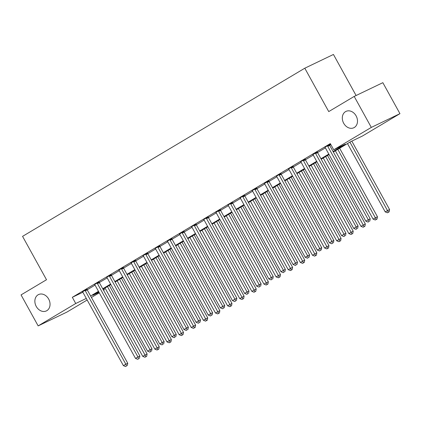 <?xml version="1.0" encoding="UTF-8"?>
<svg xmlns="http://www.w3.org/2000/svg" width="421" height="421" viewBox="0 0 421 421"><rect width="100%" height="100%" fill="white"/><g stroke="black" fill="none" stroke-linecap="round" stroke-linejoin="round"><path stroke-width="0.63" d="M48.662 299.047A9.067 7.215 64.4 0 1 46.378 310.919A9.067 7.215 64.4 0 1 36.248 306.441A9.067 7.215 64.4 0 1 38.532 294.568A9.067 7.215 64.4 0 1 48.662 299.047M356.108 115.875A9.067 7.215 64.4 0 1 353.824 127.752A9.067 7.215 64.4 0 1 343.694 123.274A9.067 7.215 64.4 0 1 345.978 111.397A9.067 7.215 64.4 0 1 356.108 115.875M356.098 95.514L333.437 54.462L304.793 68.213L22.56 236.36L46.51 279.739L21.05 294.905L38.153 325.896L75.738 303.504L86.294 298.436M304.793 68.213L328.738 111.591L354.198 96.425L382.847 82.679L399.95 113.665L362.365 136.057L350.756 141.63L333.337 152.002M103.824 288.743L104.382 289.759L103.555 290.248M99.288 292.795L91.431 297.473M87.163 300.015L66.802 312.145L38.153 325.896M333.079 151.534L345.336 144.229L333.721 149.802L330.301 143.603L72.317 297.305L82.874 292.242A1.416 1.126 -115.6 0 0 82.558 291.837L82.421 291.711M87.194 289.79L95.046 285.112M99.314 282.565L107.171 277.886M111.439 275.345L119.29 270.666M123.564 268.119L131.415 263.441M135.688 260.899L143.54 256.221M147.808 253.674L155.665 248.995M159.933 246.453L167.784 241.775M172.057 239.228L179.909 234.55M184.177 232.008L192.034 227.329M196.302 224.782L204.153 220.104M208.427 217.562L216.278 212.884M220.551 210.337L228.403 205.659M232.671 203.117L240.528 198.438M244.796 195.891L252.647 191.213M256.921 188.671L264.772 183.993M269.04 181.446L276.897 176.767M281.165 174.226L289.017 169.547M293.29 167L301.141 162.322M305.414 159.78L313.266 155.102M317.534 152.555L325.391 147.876M329.659 145.334L330.859 144.619M330.548 144.05L324.886 147.255M329.485 144.74L330.569 144.093M317.366 151.965L312.892 154.602M305.241 159.185L300.641 161.701M293.116 166.411L288.517 168.926M280.991 173.631L276.392 176.146M268.872 180.856L264.399 183.493M256.747 188.076L252.147 190.592M244.622 195.302L240.023 197.817M232.503 202.522L227.903 205.038M220.378 209.747L215.905 212.384M208.253 216.968L203.653 219.483M196.128 224.193L191.529 226.709M184.009 231.413L179.535 234.05M171.884 238.639L167.284 241.154M159.759 245.859L155.16 248.374M147.639 253.084L143.04 255.6M135.515 260.304L131.042 262.941M123.39 267.53L118.79 270.045M111.265 274.75L106.666 277.265M99.145 281.975L94.546 284.491M87.021 289.195L82.553 291.832M354.198 96.425L371.306 127.41L399.95 113.665M72.317 297.305L75.738 303.504M333.721 149.802L371.306 127.41M90.61 295.989L98.467 291.306M102.735 288.764L110.591 284.086M114.859 281.544L122.716 276.86M126.979 274.318L134.836 269.64M139.104 267.098L146.961 262.415M151.228 259.873L159.085 255.194M163.353 252.653L171.205 247.969M175.473 245.427L183.33 240.749M187.598 238.207L195.455 233.523M199.722 230.982L207.579 226.303M211.842 223.761L219.699 219.078M223.967 216.536L231.824 211.858M236.092 209.316L243.948 204.632M248.216 202.091L256.068 197.412M260.336 194.87L268.193 190.187M272.461 187.645L280.318 182.967M284.585 180.425L292.442 175.741M296.705 173.199L304.562 168.521M308.83 165.979L316.687 161.296M320.955 158.754L328.812 154.075M98.73 291.779L92.773 295.332L99.03 292.327M103.513 290.174L104.382 289.759M329.069 154.544L321.212 159.227M316.95 161.769L309.093 166.448M304.825 168.995L296.968 173.673M292.7 176.215L284.843 180.893M280.575 183.44L272.724 188.119M268.456 190.66L260.599 195.339M256.331 197.886L248.474 202.564M244.206 205.106L236.349 209.784M232.087 212.331L224.23 217.01M219.962 219.552L212.105 224.23M207.837 226.777L199.98 231.455M195.712 233.997L187.861 238.675M183.593 241.222L175.736 245.901M171.468 248.443L163.611 253.121M159.343 255.668L151.486 260.346M147.224 262.888L139.367 267.572M135.099 270.114L127.242 274.792M122.974 277.334L115.117 282.017M110.849 284.559L102.998 289.238M327.554 145.671L327.591 145.855A1.416 1.126 -115.6 0 0 327.775 146.361L368.28 219.736L365.854 221.183L325.349 147.803A1.416 1.126 -115.6 0 0 325.023 147.382M329.454 144.571L329.522 144.924A1.416 1.126 -115.6 0 0 329.711 145.429L370.217 218.809L368.28 219.736L369.022 221.504L368.054 222.077L369.022 221.504M369.796 221.13L370.217 218.809M365.854 221.183L368.054 222.077M347.493 143.572L385.21 211.895L389.572 209.521L351.814 141.119M388.378 212.216L387.409 212.789L389.151 211.842L388.378 212.216L349.919 142.124M387.409 212.789L385.21 211.895M389.572 209.521L389.151 211.842M315.429 152.891L315.466 153.076A1.416 1.126 -115.6 0 0 315.65 153.581L356.155 226.961L353.729 228.403L313.224 155.028A1.416 1.126 -115.6 0 0 312.898 154.607L312.766 154.481M317.329 151.797L317.402 152.149A1.416 1.126 -115.6 0 0 317.587 152.655L358.092 226.03L356.155 226.961L356.897 228.724L355.929 229.303L356.897 228.724M357.671 228.356L358.092 226.03M353.729 228.403L355.929 229.303M303.304 160.117L303.341 160.301A1.416 1.126 -115.6 0 0 303.525 160.806L344.031 234.181L341.61 235.628L301.104 162.248A1.416 1.126 -115.6 0 0 300.778 161.827M305.209 159.017L305.278 159.37A1.416 1.126 -115.6 0 0 305.462 159.875L345.967 233.255L344.031 234.181L344.778 235.949L343.804 236.523L344.778 235.949M345.552 235.576L345.967 233.255M341.61 235.628L343.804 236.523M291.179 167.337L291.216 167.521A1.416 1.126 -115.6 0 0 291.406 168.026L331.911 241.407L329.485 242.849L288.98 169.474A1.416 1.126 -115.6 0 0 288.653 169.053M293.084 166.242L293.153 166.595A1.416 1.126 -115.6 0 0 293.337 167.1L333.848 240.475L331.911 241.407L332.653 243.17L331.685 243.748L332.653 243.17M333.427 242.801L333.848 240.475M329.485 242.849L331.685 243.748M335.374 150.792L373.085 219.115L377.448 216.741L339.636 148.25M376.253 219.436L375.285 220.015L377.027 219.067L376.253 219.436L337.795 149.35M375.285 220.015L373.085 219.115M377.448 216.741L377.027 219.067M323.249 158.017L360.965 226.34L365.323 223.967L327.517 155.475M364.133 226.661L363.16 227.235L364.907 226.287L364.133 226.661L325.675 156.57M363.16 227.235L360.965 226.34M365.323 223.967L364.907 226.287M311.124 165.237L348.841 233.56L353.203 231.187L315.392 162.695M352.009 233.881L351.04 234.46L352.782 233.513L352.009 233.881L313.55 163.795M351.04 234.46L348.841 233.56M353.203 231.187L352.782 233.513M279.06 174.562L279.097 174.747A1.416 1.126 -115.6 0 0 279.281 175.252L319.786 248.627L317.36 250.074L276.855 176.694A1.416 1.126 -115.6 0 0 276.529 176.273M280.96 173.463L281.033 173.815A1.416 1.126 -115.6 0 0 281.217 174.32L321.723 247.701L319.786 248.627L320.528 250.395L319.56 250.969L320.528 250.395M321.302 250.021L321.723 247.701M317.36 250.074L319.56 250.969M298.999 172.463L336.716 240.786L341.078 238.412L303.267 169.921M339.884 241.107L338.916 241.68L340.657 240.733L339.884 241.107L301.425 171.015M338.916 241.68L336.716 240.786M341.078 238.412L340.657 240.733M266.935 181.783L266.972 181.967A1.416 1.126 -115.6 0 0 267.156 182.472L307.662 255.852L305.241 257.294L264.73 183.919A1.416 1.126 -115.6 0 0 264.409 183.498L264.272 183.372M268.835 180.688L268.908 181.041A1.416 1.126 -115.6 0 0 269.093 181.546L309.598 254.921L307.662 255.852L308.404 257.615L307.435 258.194L308.404 257.615M309.182 257.247L309.598 254.921M305.241 257.294L307.435 258.194M254.81 189.008L254.847 189.192A1.416 1.126 -115.6 0 0 255.031 189.697L295.542 263.072L293.116 264.52L252.611 191.139A1.416 1.126 -115.6 0 0 252.284 190.718M256.715 187.908L256.784 188.261A1.416 1.126 -115.6 0 0 256.968 188.766L297.473 262.146L295.542 263.072L296.284 264.841L295.31 265.419L296.284 264.841M297.058 264.467L297.473 262.146M293.116 264.52L295.31 265.419M242.685 196.228L242.728 196.418A1.416 1.126 -115.6 0 0 242.912 196.917L283.417 270.298L280.991 271.74L240.486 198.365A1.416 1.126 -115.6 0 0 240.159 197.944M244.59 195.133L244.659 195.486A1.416 1.126 -115.6 0 0 244.848 195.991L285.354 269.366L283.417 270.298L284.159 272.061L283.191 272.64L284.159 272.061M284.933 271.692L285.354 269.366M280.991 271.74L283.191 272.64M230.566 203.454L230.603 203.638A1.416 1.126 -115.6 0 0 230.787 204.143L271.292 277.518L268.866 278.965L228.361 205.585A1.416 1.126 -115.6 0 0 228.035 205.164M232.466 202.354L232.539 202.712A1.416 1.126 -115.6 0 0 232.724 203.211L273.229 276.592L271.292 277.518L272.034 279.286L271.066 279.865L272.034 279.286M272.808 278.913L273.229 276.592M268.866 278.965L271.066 279.865M218.441 210.674L218.478 210.863A1.416 1.126 -115.6 0 0 218.662 211.363L259.168 284.743L256.747 286.185L216.241 212.81A1.416 1.126 -115.6 0 0 215.915 212.389L215.778 212.263M220.346 209.579L220.415 209.932A1.416 1.126 -115.6 0 0 220.599 210.437L261.104 283.812L259.168 284.743L259.915 286.506L258.941 287.085L259.915 286.506M260.688 286.138L261.104 283.812M256.747 286.185L258.941 287.085M286.88 179.683L324.596 248.006L328.954 245.632L291.143 177.141M327.759 248.327L326.791 248.906L328.538 247.958L327.759 248.327L289.301 178.241M326.791 248.906L324.596 248.006M328.954 245.632L328.538 247.958M274.755 186.908L312.471 255.231L316.829 252.858L279.023 184.366M315.639 255.552L314.666 256.126L316.413 255.179L315.639 255.552L277.181 185.461M314.666 256.126L312.471 255.231M316.829 252.858L316.413 255.179M262.63 194.128L300.347 262.451L304.709 260.078L266.898 191.587M303.515 262.772L302.546 263.351L304.288 262.404L303.515 262.772L265.056 192.686M302.546 263.351L300.347 262.451M304.709 260.078L304.288 262.404M250.511 201.354L288.222 269.677L292.584 267.303L254.773 198.812M291.39 269.998L290.422 270.571L292.163 269.624L291.39 269.998L252.932 199.907M290.422 270.571L288.222 269.677M292.584 267.303L292.163 269.624M238.386 208.574L276.102 276.897L280.46 274.524L242.654 206.032M279.27 277.218L278.297 277.797L280.044 276.85L279.27 277.218L240.812 207.132M278.297 277.797L276.102 276.897M280.46 274.524L280.044 276.85M206.316 217.899L206.353 218.083A1.416 1.126 -115.6 0 0 206.543 218.588L247.048 291.963L244.622 293.411L204.117 220.03A1.416 1.126 -115.6 0 0 203.79 219.609M208.221 216.799L208.29 217.157A1.416 1.126 -115.6 0 0 208.474 217.657L248.985 291.037L247.048 291.963L247.79 293.732L246.822 294.311L247.79 293.732M248.564 293.358L248.985 291.037M244.622 293.411L246.822 294.311M226.261 215.799L263.978 284.122L268.34 281.749L230.529 213.258M267.146 284.443L266.177 285.017L267.919 284.07L267.146 284.443L228.687 214.352M266.177 285.017L263.978 284.122M268.34 281.749L267.919 284.07M194.197 225.119L194.234 225.309A1.416 1.126 -115.6 0 0 194.418 225.809L234.923 299.189L232.497 300.631L191.992 227.256A1.416 1.126 -115.6 0 0 191.666 226.835M196.097 224.025L196.165 224.377A1.416 1.126 -115.6 0 0 196.354 224.882L236.86 298.257L234.923 299.189L235.665 300.952L234.697 301.531L235.665 300.952M236.439 300.583L236.86 298.257M232.497 300.631L234.697 301.531M214.136 223.019L251.853 291.343L256.215 288.969L218.404 220.478M255.021 291.664L254.052 292.242L255.794 291.295L255.021 291.664L216.562 221.578M254.052 292.242L251.853 291.343M256.215 288.969L255.794 291.295M182.072 232.345L182.109 232.529A1.416 1.126 -115.6 0 0 182.293 233.034L222.798 306.409L220.378 307.856L179.867 234.476A1.416 1.126 -115.6 0 0 179.546 234.055L179.409 233.929M183.972 231.245L184.045 231.603A1.416 1.126 -115.6 0 0 184.23 232.103L224.735 305.483L222.798 306.409L223.54 308.177L222.572 308.756L223.54 308.177M224.319 307.804L224.735 305.483M220.378 307.856L222.572 308.756M202.017 230.245L239.733 298.568L244.091 296.195L206.279 227.703M242.896 298.889L241.928 299.463L243.675 298.515L242.896 298.889L204.438 228.798M241.928 299.463L239.733 298.568M244.091 296.195L243.675 298.515M169.947 239.565L169.984 239.754A1.416 1.126 -115.6 0 0 170.168 240.254L210.679 313.634L208.253 315.076L167.747 241.701A1.416 1.126 -115.6 0 0 167.421 241.28M171.852 238.47L171.921 238.823A1.416 1.126 -115.6 0 0 172.105 239.328L212.61 312.703L210.679 313.634L211.421 315.397L210.447 315.976L211.421 315.397M212.195 315.029L212.61 312.703M208.253 315.076L210.447 315.976M189.892 237.465L227.608 305.788L231.966 303.415L194.16 234.923M230.776 306.109L229.803 306.688L231.55 305.741L230.776 306.109L192.318 236.023M229.803 306.688L227.608 305.788M231.966 303.415L231.55 305.741M157.822 246.79L157.864 246.974A1.416 1.126 -115.6 0 0 158.049 247.48L198.554 320.855L196.128 322.302L155.623 248.922A1.416 1.126 -115.6 0 0 155.296 248.501M159.727 245.69L159.796 246.048A1.416 1.126 -115.6 0 0 159.985 246.548L200.491 319.928L198.554 320.855L199.296 322.623L198.328 323.202L199.296 322.623M200.07 322.249L200.491 319.928M196.128 322.302L198.328 323.202M177.767 244.69L215.484 313.013L219.846 310.64L182.035 242.149M218.652 313.335L217.683 313.908L219.425 312.961L218.652 313.335L180.193 243.243M217.683 313.908L215.484 313.013M219.846 310.64L219.425 312.961M145.703 254.01L145.74 254.2A1.416 1.126 -115.6 0 0 145.924 254.7L186.429 328.08L184.003 329.522L143.498 256.147A1.416 1.126 -115.6 0 0 143.172 255.726M147.603 252.916L147.676 253.268A1.416 1.126 -115.6 0 0 147.86 253.774L188.366 327.149L186.429 328.08L187.171 329.843L186.203 330.422L187.171 329.843M187.945 329.475L188.366 327.149M184.003 329.522L186.203 330.422M165.642 251.911L203.359 320.234L207.721 317.86L169.91 249.369M206.527 320.555L205.559 321.134L207.3 320.186L206.527 320.555L168.068 250.469M205.559 321.134L203.359 320.234M207.721 317.86L207.3 320.186M133.578 261.236L133.615 261.42A1.416 1.126 -115.6 0 0 133.799 261.925L174.305 335.3L171.884 336.747L131.378 263.367A1.416 1.126 -115.6 0 0 131.052 262.946L130.915 262.82M135.483 260.136L135.551 260.494A1.416 1.126 -115.6 0 0 135.736 260.994L176.241 334.374L174.305 335.3L175.052 337.068L174.078 337.647L175.052 337.068M175.825 336.695L176.241 334.374M171.884 336.747L174.078 337.647M121.453 268.456L121.49 268.645A1.416 1.126 -115.6 0 0 121.68 269.145L162.185 342.526L159.759 343.968L119.254 270.592A1.416 1.126 -115.6 0 0 118.927 270.171M123.358 267.361L123.427 267.714A1.416 1.126 -115.6 0 0 123.611 268.219L164.122 341.594L162.185 342.526L162.927 344.289L161.959 344.867L162.927 344.289M163.701 343.92L164.122 341.594M159.759 343.968L161.959 344.867M109.334 275.681L109.371 275.866A1.416 1.126 -115.6 0 0 109.555 276.371L150.06 349.746L147.634 351.193L107.129 277.813A1.416 1.126 -115.6 0 0 106.802 277.392M111.233 274.581L111.302 274.939A1.416 1.126 -115.6 0 0 111.491 275.439L151.997 348.82L150.06 349.746L150.802 351.514L149.834 352.093L150.802 351.514M151.576 351.14L151.997 348.82M147.634 351.193L149.834 352.093M97.209 282.901L97.246 283.091A1.416 1.126 -115.6 0 0 97.43 283.591L137.935 356.971L135.515 358.413L95.004 285.038A1.416 1.126 -115.6 0 0 94.683 284.617M99.109 281.807L99.182 282.159A1.416 1.126 -115.6 0 0 99.367 282.665L139.872 356.04L137.935 356.971L138.677 358.734L137.709 359.313L138.677 358.734M139.456 358.366L139.872 356.04M135.515 358.413L137.709 359.313M85.084 290.127L85.121 290.311A1.416 1.126 -115.6 0 0 85.305 290.816L125.816 364.191L123.39 365.638L82.884 292.258M86.989 289.027L87.058 289.385A1.416 1.126 -115.6 0 0 87.242 289.885L127.747 363.265L125.816 364.191L126.558 365.96L125.584 366.538L126.558 365.96M127.331 365.586L127.747 363.265M123.39 365.638L125.584 366.538M153.523 259.136L191.239 327.459L195.597 325.086L157.791 256.594M194.407 327.78L193.434 328.354L195.181 327.406L194.407 327.78L155.949 257.689M193.434 328.354L191.239 327.459M195.597 325.086L195.181 327.406M141.398 266.356L179.114 334.679L183.472 332.306L145.666 263.814M182.282 335L181.314 335.579L183.056 334.632L182.282 335L143.824 264.914M181.314 335.579L179.114 334.679M183.472 332.306L183.056 334.632M129.273 273.582L166.99 341.905L171.352 339.531L133.541 271.04M170.158 342.226L169.189 342.799L170.931 341.852L170.158 342.226L131.699 272.134M169.189 342.799L166.99 341.905M171.352 339.531L170.931 341.852M117.154 280.802L154.87 349.125L159.227 346.751L121.416 278.26M158.033 349.446L157.065 350.025L158.812 349.077L158.033 349.446L119.575 279.36M157.065 350.025L154.87 349.125M159.227 346.751L158.812 349.077M105.029 288.027L142.745 356.35L147.103 353.977L109.297 285.485M145.913 356.671L144.94 357.25L146.687 356.298L145.913 356.671L107.455 286.58M144.94 357.25L142.745 356.35M147.103 353.977L146.687 356.298M327.591 145.855L329.522 144.924M327.775 146.361L329.711 145.429M315.466 153.076L317.402 152.149M315.65 153.581L317.587 152.655M303.341 160.301L305.278 159.37M303.525 160.806L305.462 159.875M291.216 167.521L293.153 166.595M291.406 168.026L293.337 167.1M279.097 174.747L281.033 173.815M279.281 175.252L281.217 174.32M266.972 181.967L268.908 181.041M267.156 182.472L269.093 181.546M254.847 189.192L256.784 188.261M255.031 189.697L256.968 188.766M242.728 196.418L244.659 195.486M242.912 196.917L244.848 195.991M230.603 203.638L232.539 202.712M230.787 204.143L232.724 203.211M218.478 210.863L220.415 209.932M218.662 211.363L220.599 210.437M206.353 218.083L208.29 217.157M206.543 218.588L208.474 217.657M194.234 225.309L196.165 224.377M194.418 225.809L196.354 224.882M182.109 232.529L184.045 231.603M182.293 233.034L184.23 232.103M169.984 239.754L171.921 238.823M170.168 240.254L172.105 239.328M157.864 246.974L159.796 246.048M158.049 247.48L159.985 246.548M145.74 254.2L147.676 253.268M145.924 254.7L147.86 253.774M133.615 261.42L135.551 260.494M133.799 261.925L135.736 260.994M121.49 268.645L123.427 267.714M121.68 269.145L123.611 268.219M109.371 275.866L111.302 274.939M109.555 276.371L111.491 275.439M97.246 283.091L99.182 282.159M97.43 283.591L99.367 282.665M85.121 290.311L87.058 289.385M85.305 290.816L87.242 289.885"/></g></svg>
